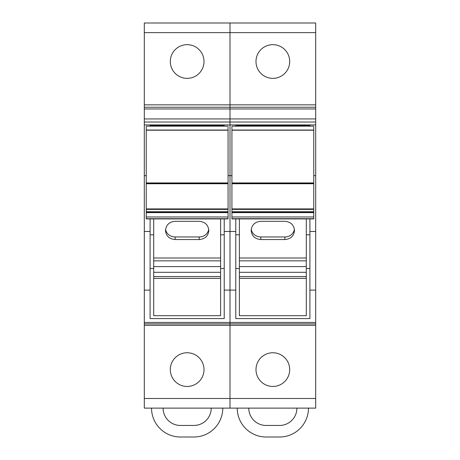 <?xml version="1.0" encoding="UTF-8"?>
<svg xmlns="http://www.w3.org/2000/svg" width="460" height="460" viewBox="0 0 460 460"><rect width="100%" height="100%" fill="white"/><g stroke="black" fill="none" stroke-linecap="round" stroke-linejoin="round"><path stroke-width="0.69" d="M144.313 23L230 23L144.313 23L144.313 124.93L315.686 124.93L315.686 23L230 23L230 32.625L315.686 32.625M144.313 118.939L230 118.939L230 290.111L235.779 290.111L235.779 231.489L230 231.489L230 323.874L315.686 323.874L315.686 124.93M144.313 122.032L230 122.032L230 108.962L315.686 108.962M144.313 325.318L144.313 408.118L315.686 408.118L315.686 323.874L230 323.874L230 325.318L230 323.874L144.313 323.874L230 323.874L230 290.111L224.221 290.111L224.221 318.579L150.086 318.579L150.086 290.111L144.313 290.111L144.313 325.318L315.686 325.318M144.313 124.93L144.313 290.111M144.313 398.486L230 398.486L230 325.318L230 408.118L315.686 408.118M315.686 118.939L230 118.939L230 107.243L144.313 107.243L230 107.243L230 32.625L230 104.84L315.686 104.84M228.074 175.639L230 175.639L230 231.489L224.221 231.489L224.221 290.111M144.313 175.639L146.24 175.639M150.086 125.402L150.086 126.178L150.086 125.402L224.221 125.402L224.221 126.178L224.221 125.402M144.313 231.489L150.086 231.489L150.086 290.111M150.086 218.897L150.086 231.489M170.309 369.604A16.848 16.848 0 0 1 187.157 352.757A16.848 16.848 0 0 1 204.004 369.604A16.848 16.848 0 0 1 187.157 386.452A16.848 16.848 0 0 1 170.309 369.604M170.309 61.514A16.848 16.848 0 0 1 187.157 44.66A16.848 16.848 0 0 1 204.004 61.514A16.848 16.848 0 0 1 187.157 78.361A16.848 16.848 0 0 1 170.309 61.514M224.221 218.897L224.221 231.489M144.313 104.84L230 104.84L230 108.962L144.313 108.962M315.686 23L230 23L230 32.625L144.313 32.625M315.686 398.486L230 398.486L230 408.118L144.313 408.118M231.926 175.639L230 175.639L230 122.032L315.686 122.032M313.76 175.639L315.686 175.639M235.779 125.402L235.779 126.178L235.779 125.402L309.913 125.402L309.913 126.178L309.913 125.402M235.779 218.897L235.779 231.489M235.779 290.111L235.779 318.579L309.913 318.579L309.913 290.111L315.686 290.111M255.996 369.604A16.848 16.848 0 0 1 272.843 352.757A16.848 16.848 0 0 1 289.691 369.604A16.848 16.848 0 0 1 272.843 386.452A16.848 16.848 0 0 1 255.996 369.604M255.996 61.514A16.848 16.848 0 0 1 272.843 44.66A16.848 16.848 0 0 1 289.691 61.514A16.848 16.848 0 0 1 272.843 78.361A16.848 16.848 0 0 1 255.996 61.514M230 107.243L315.686 107.243L230 107.243M309.913 218.897L309.913 231.489L315.686 231.489M309.913 231.489L309.913 290.111M228.074 126.954L228.074 211.744M228.074 212.434L146.24 212.434L146.24 211.715L228.074 211.715L228.074 218.897L220.61 218.897L220.61 315.686L153.697 315.686L220.61 315.686M146.24 212.434L146.24 218.897L153.697 218.897L153.697 315.686M153.697 218.925L220.61 218.925M175.122 221.3C169.268 221.864 166.06 224.917 165.491 230.471C166.06 235.992 169.268 239.016 175.122 239.545L199.191 239.545C205.045 239.016 208.253 235.992 208.817 230.471C208.253 224.917 205.045 221.864 199.191 221.3L175.122 221.3M165.577 229.264A9.625 8.861 180 0 0 175.122 236.957L199.191 236.957A9.625 8.861 180 0 0 208.736 229.264M146.24 126.954L146.24 211.744M313.76 126.954L313.76 211.744M313.76 212.434L231.926 212.434L231.926 211.715L313.76 211.715L313.76 218.897L306.303 218.897L306.303 315.686L239.39 315.686L306.303 315.686M231.926 212.434L231.926 218.897L239.39 218.897L239.39 315.686M239.39 218.925L306.303 218.925M260.808 221.3C254.955 221.864 251.746 224.917 251.183 230.471C251.746 235.992 254.955 239.016 260.808 239.545L284.878 239.545C290.731 239.016 293.94 235.992 294.509 230.471C293.94 224.917 290.731 221.864 284.878 221.3L260.808 221.3M251.263 229.264A9.625 8.861 180 0 0 260.808 236.957L284.878 236.957A9.625 8.861 180 0 0 294.423 229.264M231.926 126.954L231.926 211.744M222.778 408.118A28.882 28.882 0 0 1 193.896 437L180.418 437A28.882 28.882 0 0 1 151.53 408.118M211.226 408.118A17.331 17.331 0 0 1 193.896 425.448L180.418 425.448A17.331 17.331 0 0 1 163.087 408.118M308.47 408.118A28.882 28.882 0 0 1 279.582 437L266.104 437A28.882 28.882 0 0 1 237.222 408.118M296.913 408.118A17.331 17.331 0 0 1 279.582 425.448L266.104 425.448A17.331 17.331 0 0 1 248.774 408.118M144.313 322.425L315.686 322.425M153.697 258.002L220.61 258.002M153.697 260.849L220.61 260.849M153.697 266.587L220.61 266.587M153.697 272.291L220.61 272.291M153.697 276.569L220.61 276.569M153.697 278.375L220.61 278.375M199.191 236.957L199.191 239.545M175.122 236.957L175.122 239.545M153.697 218.897L146.24 218.897M228.074 218.684L146.24 218.684M228.074 216.97L146.24 216.97M228.074 212.635L146.24 212.635M228.074 209.38L146.24 209.38M228.074 208.92L146.24 208.92M228.074 183.758L146.24 183.758M228.074 182.936L146.24 182.936M228.074 130.214L146.24 130.214M228.074 130.025L146.24 130.025M239.39 258.002L306.303 258.002M239.39 260.849L306.303 260.849M239.39 266.587L306.303 266.587M239.39 272.291L306.303 272.291M239.39 276.569L306.303 276.569M239.39 278.375L306.303 278.375M284.878 236.957L284.878 239.545M260.808 236.957L260.808 239.545M239.39 218.897L231.926 218.897M313.76 218.684L231.926 218.684M313.76 216.97L231.926 216.97M313.76 212.635L231.926 212.635M313.76 209.38L231.926 209.38M313.76 208.92L231.926 208.92M313.76 183.758L231.926 183.758M313.76 182.936L231.926 182.936M313.76 130.214L231.926 130.214M313.76 130.025L231.926 130.025M228.074 218.897L220.61 218.897M150.086 234.813L153.697 234.813M150.086 268.513L153.697 268.513M220.61 234.813L224.221 234.813M220.61 268.513L224.221 268.513M228.074 183.517L146.24 183.517M228.074 126.178L146.24 126.178M313.76 218.897L306.303 218.897M235.779 234.813L239.39 234.813M235.779 268.513L239.39 268.513M306.303 234.813L309.913 234.813M306.303 268.513L309.913 268.513M313.76 183.517L231.926 183.517M313.76 126.178L231.926 126.178"/></g></svg>
